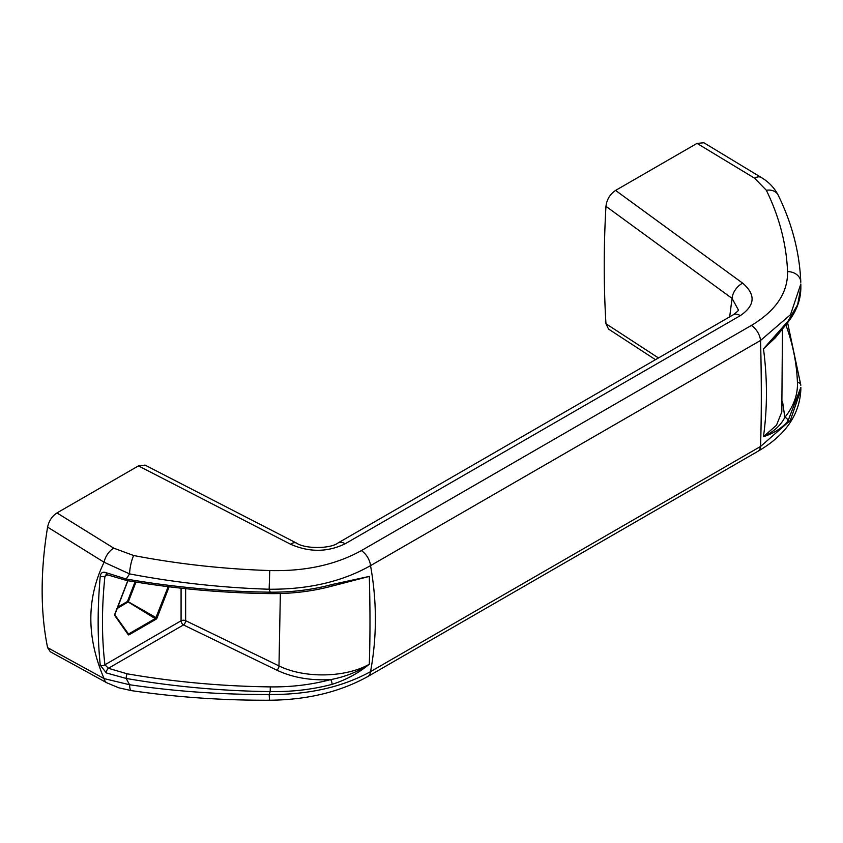 <?xml version="1.0" encoding="UTF-8"?>
<svg xmlns="http://www.w3.org/2000/svg" width="843" height="843" viewBox="0 0 843 843"><rect width="100%" height="100%" fill="white"/><g stroke="black" fill="none" stroke-linecap="round" stroke-linejoin="round"><path stroke-width="1.26" d="M47.598 647.656L104.089 678.615A13.53 8.093 118.8 0 0 106.945 682.862L50.285 651.744L47.598 647.656A357.421 206.356 -60 0 1 47.598 527.107C48.936 520.869 52.055 516.148 56.966 512.934L138.442 465.894L145.07 465.115L296.462 543.071A13.53 6.839 -62.7 0 0 290.561 544.23L138.442 465.894M615.569 190.423L742.694 283.185A13.53 8.23 126.1 0 0 732.061 298.39L605.959 206.314C606.812 199.475 610.016 194.185 615.569 190.423L697.045 143.384L703.894 142.762L761.271 177.494A13.53 7.524 121.2 0 0 754.559 178.189L697.045 143.384M742.694 283.185C755.96 294.639 755.17 305.451 740.312 315.63L345.156 543.777A13.53 7.808 -120 0 0 338.096 542.924C330.635 548.835 305.24 549.151 296.462 543.071M740.312 315.63A13.53 7.808 -120 0 0 733.252 314.787C737.256 311.815 738.942 310.171 738.32 309.845L732.061 298.39L729.669 316.852M56.966 512.934L113.752 548.161L133.668 555.526C178.115 564.041 223.479 569.046 269.76 570.553L269.149 589.236C221.677 587.719 175.144 582.597 129.569 573.893L104.089 562.239L47.598 527.107M113.752 548.161A13.53 7.619 121.8 0 0 104.089 562.239C86.418 598.678 86.418 637.466 104.089 678.615L129.569 684.737C175.144 691.418 221.677 694.674 269.149 694.516C308.496 694.78 342.279 687.15 370.53 671.65C377 636.897 377 601.554 370.53 565.632C342.258 581.628 308.464 589.489 269.149 589.236L270.213 592.176C291.72 592.355 312.331 589.794 332.058 584.505L369.297 576.412L329.297 586.802M133.668 555.526A13.53 2.898 100.9 0 0 129.569 573.893L126.176 579.015A541.206 312.458 0 0 0 270.213 592.176L270.234 593.609C221.33 592.977 173.437 588.593 126.566 580.479A3.383 0.79 -80.2 0 1 126.176 579.015L106.344 572.776C102.994 571.449 100.96 572.523 100.254 576.032C97.44 607.887 97.44 637.614 100.254 665.201A3.383 2.213 -7.7 0 0 104.922 664.769L108.389 668.288L127.145 673.81A537.823 310.509 0 0 0 270.287 686.887C291.267 687.15 311.394 684.727 330.646 679.616C310.445 680.691 292.51 677.54 276.82 670.164L183.468 624.937L108.389 668.288A3.383 1.686 -66 0 0 106.344 672.946L100.254 665.201M761.271 177.494C768.763 181.93 774.401 187.831 778.205 195.186C792.02 223.458 799.554 252.373 800.787 281.941L800.797 282.3A13.53 10.864 177.7 0 0 800.787 281.941A13.53 10.864 177.7 0 0 787.562 271.604C786.403 244.048 779.332 216.925 766.34 190.255L754.559 178.189M787.899 321.331L763.473 348.844L775.181 337.938L787.478 322.848A3.383 2.508 38.9 0 0 787.899 321.331L797.636 304.734L800.85 287.368L800.829 283.975L790.534 314.639L760.555 340.456A13.53 7.808 -120 0 0 751.345 325.451C775.855 310.772 787.92 292.827 787.562 271.604M778.205 195.186A13.53 10.39 153.9 0 0 766.34 190.255M106.344 672.946L126.176 678.446L129.569 684.737A13.53 3.319 98.3 0 0 131.413 690.628C176.535 697.224 222.573 700.428 269.528 700.238L269.149 694.516L270.213 691.608L270.287 686.887M800.85 287.368L800.85 287.368C800.839 299.897 796.382 311.72 787.478 322.848M757.815 451.363L367.79 676.539A13.53 7.808 -120 0 0 370.53 671.65L760.555 446.474L790.334 420.415L800.829 389.887C799.501 415.072 785.16 435.557 757.815 451.363A13.53 7.808 -120 0 0 760.555 446.474C761.566 414.872 761.566 379.54 760.555 340.456L370.53 565.632A13.53 7.808 -120 0 0 361.32 550.627L751.345 325.451M800.829 389.887L800.85 387.358L787.899 421.184C781.482 428.465 773.337 433.618 763.473 436.674C767.425 407.938 767.425 378.665 763.473 348.844L778.837 333.628M787.604 322.69L800.818 385.177A3.383 2.761 177.8 0 1 800.818 385.262L800.818 385.177A3.383 2.761 177.8 0 0 797.436 382.543A537.823 310.509 0 0 0 785.855 324.871M332.058 584.505A3.383 1.17 -105 0 1 331.52 586.222L369.297 576.412C370.214 607.961 370.214 637.234 369.297 664.242C358.317 673.241 345.904 679.943 332.058 684.358A3.383 1.17 -105 0 0 330.646 679.616C345.261 676.845 358.149 671.713 369.297 664.242C345.335 677.867 304.102 678.446 278.991 665.907L185.639 620.68A3.383 1.77 -64.2 0 1 183.468 624.937A3.383 1.949 -120 0 1 181.076 620.796L104.922 664.769C101.655 637.182 101.655 607.729 104.922 576.391A3.383 1.654 -173.3 0 1 100.254 576.032M126.566 580.479L107.019 574.705A3.383 1.686 -66 0 1 106.344 572.776M332.058 684.358C312.458 689.521 291.836 691.934 270.213 691.608A541.206 312.458 0 0 1 126.176 678.446A3.383 0.79 -80.2 0 1 127.145 673.81M782.578 401.721L784.844 417.39C780.734 425.42 773.611 431.848 763.473 436.674L776.487 425.22L781.809 411.932L782.462 329.16M107.019 574.705L106.176 574.515L104.922 576.391L107.472 574.915M787.899 421.184A3.383 2.508 -141.1 0 0 784.844 417.39C793.685 406.263 797.878 394.65 797.436 382.543M655.485 359.687L608.53 329.065L605.959 323.733L658.478 357.959M605.959 206.314C603.651 246.778 603.651 285.925 605.959 323.733M135.038 581.912L127.441 601.502L128.326 601.807L117.103 608.572M269.76 570.553C305.103 571.47 335.619 564.831 361.32 550.627M345.156 543.777C327.537 552.302 309.339 552.45 290.561 544.23M169.137 586.791L156.967 618.14A1.349 0.78 -60 0 1 156.134 619.173L129.074 634.8A1.349 0.78 -60 0 1 128.241 634.726A0.674 0.537 -35.1 0 0 128.178 633.936L114.859 614.979M114.648 614.684A0.674 0.537 144.9 0 1 114.711 615.474A1.349 0.78 -60 0 1 114.711 614.368L127.778 580.69M128.241 634.726L114.711 615.474M276.82 670.164A3.383 1.77 115.8 0 0 278.991 665.907L280.361 593.525M181.076 588.182L181.076 620.796A3.383 1.949 180 0 1 185.639 620.68L185.639 588.677M156.134 619.173L127.441 601.502L117.651 607.15M168.168 586.675L155.66 618.351L128.6 633.968L128.031 633.641M156.967 618.14L128.326 601.807L135.997 582.06M129.074 634.8L114.785 614.81L127.915 580.711M331.52 586.222C312.047 591.386 291.625 593.851 270.234 593.609M367.79 676.539C339.908 691.998 307.158 699.901 269.528 700.238M106.945 682.862L118.842 687.825L131.413 690.628M733.252 314.787L338.096 542.924"/></g></svg>
